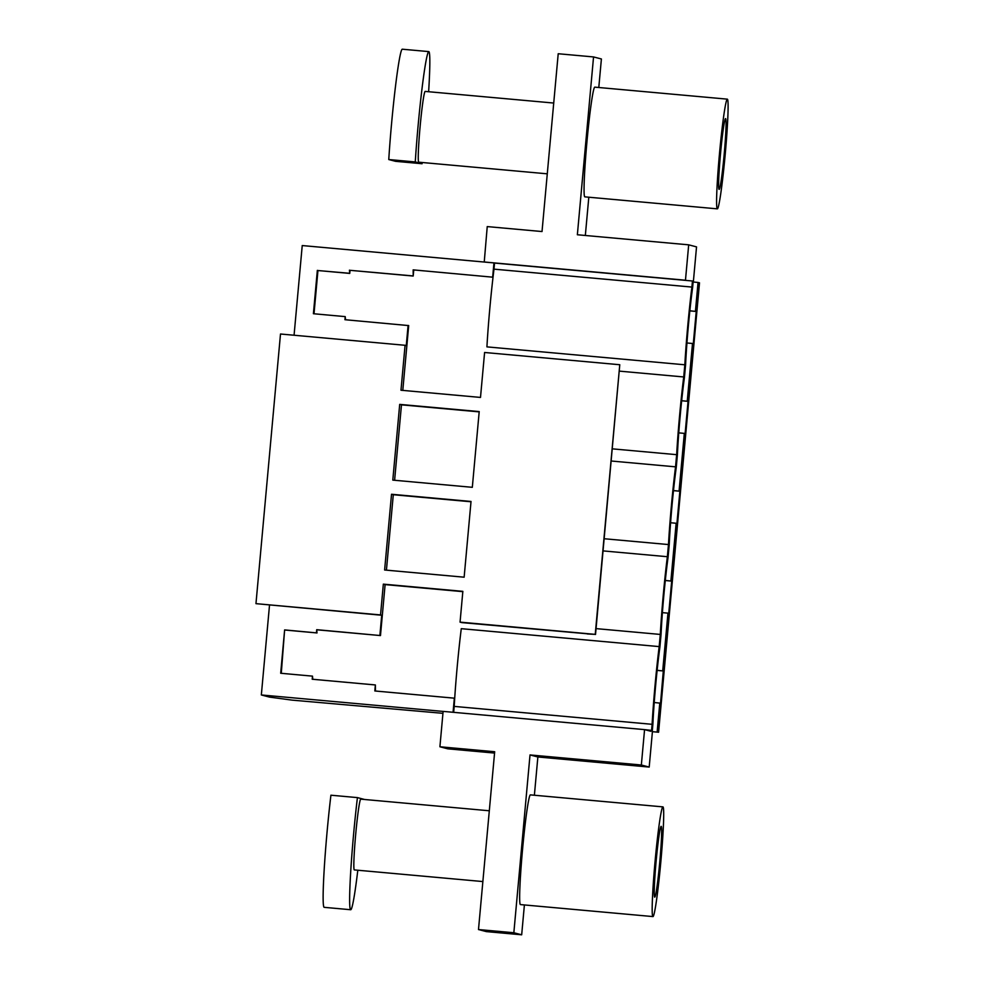 <?xml version="1.0" encoding="UTF-8"?>
<svg xmlns="http://www.w3.org/2000/svg" width="984" height="984" viewBox="0 0 984 984"><rect width="100%" height="100%" fill="white"/><g stroke="black" fill="none" stroke-linecap="round" stroke-linejoin="round"><path stroke-width="1.48" d="M662.933 806.88A55.079 2.878 95.2 0 0 662.909 806.88A55.079 2.878 95.2 0 0 655.086 861.234A55.079 2.878 95.2 0 0 652.946 916.584A55.079 2.878 95.2 0 0 652.97 916.584A55.079 2.878 95.2 0 0 660.793 862.23A55.079 2.878 95.2 0 0 662.933 806.88L530.376 794.875A55.079 2.878 95.2 0 0 530.376 794.875A55.079 2.878 95.2 0 0 522.566 849.229A55.079 2.878 95.2 0 0 520.425 904.579A55.079 2.878 95.2 0 0 520.45 904.591A55.079 2.878 95.2 0 0 520.474 904.591L652.97 916.584M661.162 826.351A35.535 1.857 95.2 0 0 661.15 826.339A35.535 1.857 95.2 0 0 656.107 861.406A35.535 1.857 95.2 0 0 654.717 897.125A35.535 1.857 95.2 0 0 654.741 897.125A35.535 1.857 95.2 0 0 659.772 862.058A35.535 1.857 95.2 0 0 661.162 826.351M443.12 711.42L261.338 694.962L269.505 697.102L292.076 700.128L442.948 713.326M453.058 712.293L454.35 698.173L374.83 690.965L375.371 684.95L375.433 691.026M375.371 684.95L312.211 679.231L312.481 676.131L312.801 679.292M312.481 676.131L280.686 673.253L284.622 629.908L281.276 673.314M284.622 629.908L317.02 632.946L285.212 630.067M316.43 632.786L316.713 629.686L317.02 632.946M316.713 629.686L380.476 635.566L317.303 629.846M454.35 698.173L454.706 698.259A71.684 3.751 95.2 0 0 454.202 706.401L453.661 712.342M379.886 635.406L381.718 615.246L255.963 603.647L380.537 614.926L383.342 584.139L385.113 584.607L380.476 635.566M261.338 694.962L269.518 605.086M478.495 929.548L494.681 751.739L439.909 746.77L443.12 711.383L644.569 729.624L641.347 765.011L530.019 754.937L513.845 932.746L478.495 929.548L486.342 931.602L521.68 934.8L513.845 932.746M494.558 753.067L447.745 748.824L439.909 746.77M652.417 731.678L658.591 732.231L652.417 731.678L649.194 767.065L537.867 756.979L534.386 795.244M524.398 904.948L521.68 934.8M537.867 756.979L530.019 754.937M603.13 550.905L667.361 556.71A71.684 3.751 -84.8 0 0 660.289 634.434L659.182 646.599L461.275 628.678A71.684 3.751 95.2 0 0 454.706 698.259M663.72 666.045L660.116 708.185L660.35 703.166L654.225 702.514M663.954 666.07L663.278 670.965L657.115 670.411M454.202 706.401L652.109 724.31L651.556 730.399L644.569 729.624M649.194 767.065L641.347 765.011M659.182 646.599A71.684 3.751 95.2 0 0 652.109 724.31M663.278 670.965L657.127 670.313M650.965 731.296L645.369 729.833M651.556 730.399L646.119 730.03M667.361 556.71L668.468 544.558A71.684 3.751 -84.8 0 1 675.541 466.834L676.648 454.669A71.684 3.751 -84.8 0 1 683.72 376.958L684.827 364.793A71.684 3.751 -84.8 0 1 691.9 287.07L692.453 280.993L693.203 281.178L692.613 287.611A58.634 3.063 -84.8 0 0 685.602 364.646L684.434 377.487A58.634 3.063 -84.8 0 0 677.423 454.522L676.254 467.363A58.634 3.063 -84.8 0 0 669.243 544.41L668.074 557.251A58.634 3.063 -84.8 0 0 661.064 634.286L659.895 647.128A58.634 3.063 95.2 0 0 652.884 724.175L652.306 730.595M657.152 731.862L659.784 703.019M662.712 670.817L667.964 613.143L662.404 612.638M667.964 613.143L668.296 618.296L672.134 576.193L671.457 581.089L665.307 580.437M670.891 580.941L676.143 523.254L670.584 522.75M676.143 523.254L676.488 528.42L680.313 486.305L679.636 491.201L673.486 490.549M679.071 491.053L684.323 433.378L678.763 432.874M684.323 433.378L684.667 438.532L688.492 396.429L687.816 401.324L681.666 400.673M687.25 401.177L692.502 343.49L686.943 342.986M692.502 343.49L692.847 348.656L696.672 306.541L695.995 311.436L689.846 310.784M695.43 311.288L698.05 282.457L693.13 282.002M658.591 732.231L699.501 282.826L698.05 282.457M587.3 633.782L461.828 622.601L460.057 622.134L462.849 591.347L383.342 584.139M660.289 634.434L596.058 628.616M693.339 282.027L696.537 246.886L688.689 244.832L577.362 234.758L593.549 56.937L601.396 58.979L598.789 87.515M588.813 197.218L585.332 235.471M462.824 591.642L385.113 584.607M381.718 615.246L380.537 614.926M294.068 335.237L302.236 245.557L484.239 262.039L487.24 226.591L542.024 231.547L558.211 53.739L593.549 56.937M727.336 99.15A55.079 2.878 95.2 0 0 727.311 99.15A55.079 2.878 95.2 0 0 719.501 153.504A55.079 2.878 95.2 0 0 717.361 208.854A55.079 2.878 95.2 0 0 717.385 208.854A55.079 2.878 95.2 0 0 725.196 154.5A55.079 2.878 95.2 0 0 727.336 99.15M725.565 118.621A35.535 1.857 95.2 0 0 725.552 118.609A35.535 1.857 95.2 0 0 720.509 153.676A35.535 1.857 95.2 0 0 719.132 189.383A35.535 1.857 95.2 0 0 719.144 189.395A35.535 1.857 95.2 0 0 724.187 154.328A35.535 1.857 95.2 0 0 725.565 118.621M594.816 87.158A55.079 2.878 95.2 0 0 594.791 87.145A55.079 2.878 95.2 0 0 586.968 141.499A55.079 2.878 95.2 0 0 584.828 196.849A55.079 2.878 95.2 0 0 584.853 196.862A55.079 2.878 95.2 0 0 584.877 196.862L717.385 208.854M413.157 269.874L493.021 277.205L413.157 269.874L413.194 276.037L350.021 270.317L349.738 273.417L317.943 270.538L314.007 313.785M413.747 270.022L413.194 276.037M412.603 275.889L350.021 270.317M349.431 270.17L349.738 273.417M349.148 273.257L317.943 270.538M317.34 270.379L313.404 313.724L345.212 316.614L345.532 319.763M345.212 316.614L344.929 319.702L408.692 325.581L402.788 390.39M408.102 325.421L406.257 345.593L405.076 345.286L400.98 390.23L480.499 397.425L484.595 352.481L619.772 364.732L595.234 634.372L460.057 622.134M492.664 277.07L493.956 262.913L484.239 262.039M692.453 280.993L494.546 263.072L493.993 269.149A71.684 3.751 95.2 0 0 493.033 277.168A71.684 3.751 95.2 0 0 486.92 346.872L684.827 364.793M688.689 244.832L685.467 280.219L484.03 261.978M686.279 280.428L685.467 280.219M695.995 311.436L689.833 310.882M493.993 269.149L691.9 287.07M683.72 376.958L619.489 371.14M587.288 633.954L595.234 634.372M405.076 345.286L280.502 334.007L255.963 603.647M479.208 411.583L399.701 404.387L392.8 480.106L472.32 487.314L479.208 411.583M388.717 525.05L384.621 569.994L464.141 577.19L471.028 501.459L391.521 494.263L388.717 525.05M595.529 634.446L619.772 364.732M391.521 494.263L393.293 494.731L386.429 570.154M668.468 544.558L604.237 538.74M671.457 581.089L665.295 580.523M471.004 501.766L393.293 494.731M399.701 404.387L401.472 404.842L394.609 480.278M611.31 461.016L675.541 466.834M676.648 454.669L612.417 448.852M679.636 491.201L673.474 490.647M479.183 411.878L401.472 404.842M687.816 401.324L681.654 400.759M357.807 870.237A75.51 3.948 -84.8 0 1 350.734 909.733A75.51 3.948 -84.8 0 1 357.426 797.606L364.228 799.389A75.51 3.948 -84.8 0 1 364.215 799.463M482.873 881.566L354.338 869.918A35.535 1.857 -84.8 0 1 354.338 869.918A35.535 1.857 -84.8 0 1 354.326 869.918A35.535 1.857 -84.8 0 1 355.704 834.211A35.535 1.857 -84.8 0 1 360.747 799.143A35.535 1.857 -84.8 0 1 360.759 799.143L489.306 810.779M357.426 797.606L330.919 795.207A75.51 3.948 -84.8 0 0 324.228 907.334L350.734 909.733M422.222 162.508A75.51 3.948 -84.8 0 1 422.074 163.725L415.273 161.942A75.51 3.948 -84.8 0 1 428.766 51.599A75.51 3.948 -84.8 0 1 428.63 91.733M547.276 173.824L418.741 162.188A35.535 1.857 -84.8 0 1 418.741 162.188A35.535 1.857 -84.8 0 1 418.729 162.188A35.535 1.857 -84.8 0 1 420.119 126.481A35.535 1.857 -84.8 0 1 425.149 91.414A35.535 1.857 -84.8 0 1 425.174 91.414L553.721 103.049M422.074 163.725L395.568 161.327L388.766 159.543A75.51 3.948 -84.8 0 1 402.259 49.2L428.766 51.599M415.273 161.942L388.766 159.543M594.791 87.145L727.311 99.15"/></g></svg>
